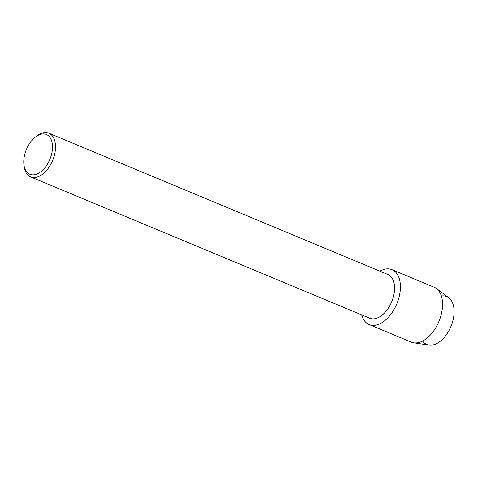 <?xml version="1.0" encoding="UTF-8"?>
<svg xmlns="http://www.w3.org/2000/svg" width="478" height="478" viewBox="0 0 478 478"><rect width="100%" height="100%" fill="white"/><g stroke="black" fill="none" stroke-linecap="round" stroke-linejoin="round"><path stroke-width="0.72" d="M441.373 296.007A25.955 15.332 112.6 0 1 452.098 323.349A25.955 15.332 112.6 0 1 422.588 341.065M35.193 137.252L36.495 136.212A23.685 13.987 112.6 0 1 48.852 133.189L387.897 274.503A23.685 13.987 112.6 0 1 392.749 298.923A23.685 13.987 112.6 0 1 369.673 318.223L30.628 176.908A23.685 13.987 112.6 0 1 24.079 166.003L23.9 164.348A21.54 12.721 112.6 0 1 25.442 152.052A21.54 12.721 112.6 0 1 35.193 137.252A21.54 12.721 112.6 0 1 49.628 136.953A21.54 12.721 112.6 0 1 50.841 156.712A21.54 12.721 112.6 0 1 35.623 174.464A21.54 12.721 112.6 0 1 23.9 164.348M379.89 271.169A29.738 17.561 112.6 0 1 398.12 300.327A29.738 17.561 112.6 0 1 378.797 324.257A29.738 17.561 112.6 0 1 361.667 314.888A29.738 17.561 112.6 0 0 369.141 324.562A29.738 17.561 112.6 0 0 398.12 300.327A29.738 17.561 112.6 0 0 392.026 269.664A29.738 17.561 112.6 0 0 379.89 271.169M48.852 133.189A23.685 13.987 112.6 0 1 53.703 157.609A23.685 13.987 112.6 0 1 30.628 176.908M392.026 269.664L434.161 287.23A29.738 17.561 112.6 0 1 436.414 288.515L448.746 297.704A25.955 15.332 112.6 0 1 452.098 323.349A25.955 15.332 112.6 0 1 428.987 345.11L413.775 342.822A29.738 17.561 112.6 0 1 411.283 342.129L369.141 324.562M436.414 288.515A29.738 17.561 112.6 0 1 440.256 317.894A29.738 17.561 112.6 0 1 413.775 342.822"/></g></svg>
